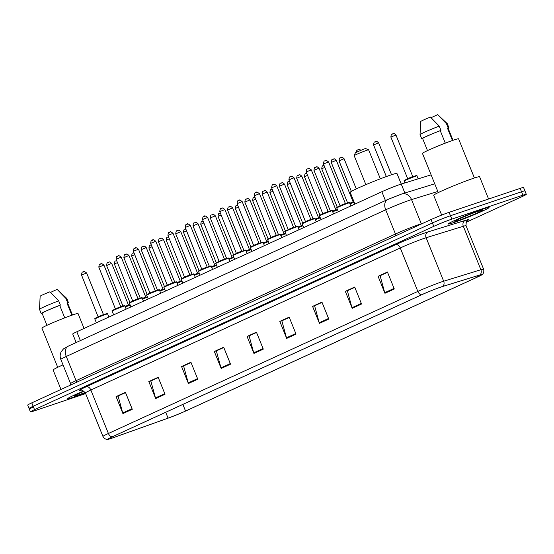 <?xml version="1.0" encoding="UTF-8"?>
<svg xmlns="http://www.w3.org/2000/svg" width="554" height="554" viewBox="0 0 554 554"><rect width="100%" height="100%" fill="white"/><g stroke="black" fill="none" stroke-linecap="round" stroke-linejoin="round"><path stroke-width="0.83" d="M76.161 342.538L72.719 334.007A13.753 0.72 -22 0 1 76.798 331.777L381.851 191.726A13.753 0.72 -22 0 1 401.241 184.067L431.109 174.856M466.032 222.341L522.214 196.545A13.753 0.72 158 0 0 526.3 194.316L523.558 187.522A13.753 0.72 158 0 0 520.158 188.381L449.072 212.334A13.753 0.72 158 0 0 431.047 219.557L31.786 402.862A13.753 0.72 158 0 0 27.7 405.092L29.071 408.492A13.753 0.72 158 0 0 32.464 407.633M526.3 194.316A13.753 0.72 158 0 0 522.907 195.174L451.822 219.128A13.753 0.72 158 0 0 433.796 226.351L34.528 409.655L33.157 406.262A13.753 0.72 158 0 0 29.071 408.492A13.753 0.72 158 0 1 33.157 406.262L432.425 222.95L33.157 406.262L31.786 402.862M451.822 219.128L450.45 215.735A13.753 0.72 158 0 0 432.425 222.95A13.753 0.72 158 0 1 450.45 215.735L521.536 191.774L450.45 215.735L449.072 212.334M524.929 190.915A13.753 0.72 158 0 0 521.536 191.774A13.753 0.72 158 0 1 524.929 190.915M73.128 397.329A22.008 1.15 158 0 0 85.316 392.807A22.008 1.15 158 0 1 73.128 397.329A22.008 1.15 158 0 1 67.692 398.7A22.008 1.15 158 0 0 73.128 397.329M453.678 222.618A22.008 1.15 158 0 0 476.295 213.816A22.008 1.15 158 0 0 489.05 207.501A22.008 1.15 158 0 0 483.621 208.872A22.008 1.15 158 0 0 460.997 217.674A22.008 1.15 158 0 0 448.241 223.989A22.008 1.15 158 0 0 453.678 222.618A22.008 1.15 158 0 0 476.295 213.816A22.008 1.15 158 0 0 489.05 207.501A22.008 1.15 158 0 0 483.621 208.872A22.008 1.15 158 0 0 460.997 217.674A22.008 1.15 158 0 0 448.241 223.989A22.008 1.15 158 0 0 453.678 222.618M111.631 438.249A14.674 0.769 -22 0 1 108.009 439.163A14.674 0.769 -22 0 1 112.365 436.781L421.795 294.721A14.674 0.769 -22 0 1 442.473 286.55L479.674 275.082A14.674 0.769 -22 0 1 481.841 274.639A14.674 0.769 -22 0 1 477.486 277.014L185.548 411.047A14.674 0.769 -22 0 1 168.077 418.138L113.383 437.639A14.674 0.769 -22 0 1 111.631 438.249M111.382 438.366A15.041 0.789 158 0 0 113.182 437.736L167.869 418.235A15.041 0.789 158 0 0 185.777 410.971L477.721 276.938A15.041 0.789 158 0 0 482.008 274.722A15.041 0.789 158 0 0 479.965 274.95L442.764 286.425A15.041 0.789 158 0 0 421.559 294.797L112.13 436.864A15.041 0.789 158 0 0 107.947 439.343A15.041 0.789 158 0 0 111.382 438.366M394.296 288.994L387.433 272.014L378.077 276.308L384.94 293.288L394.296 288.994M387.551 272.305L380.106 275.726L384.732 292.692A3.67 2.431 65.3 0 0 384.94 293.288M380.411 275.58L378.077 276.308M361.547 304.028L354.685 287.048L345.329 291.349L352.185 308.329L361.547 304.028M354.802 287.339L347.351 290.76L351.984 307.726A3.67 2.431 65.3 0 0 352.185 308.329M347.656 290.621L345.329 291.349M328.792 319.069L321.929 302.089L312.574 306.383L319.436 323.363L328.792 319.069M322.047 302.38L314.603 305.801L319.229 322.76A3.67 2.431 65.3 0 0 319.436 323.363M314.907 305.656L312.574 306.383M296.037 334.104L289.181 317.123L279.818 321.417L286.681 338.404L296.037 334.104M289.299 317.414L281.848 320.835L286.48 337.802A3.67 2.431 65.3 0 0 286.681 338.404M282.152 320.697L279.818 321.417M132.281 409.288L125.419 392.308L116.063 396.602L122.919 413.589L132.281 409.288M125.536 392.599L118.085 396.02L122.718 412.986A3.67 2.431 65.3 0 0 122.919 413.589M118.397 395.881L116.063 396.602M165.03 394.254L158.167 377.274L148.811 381.567L155.674 398.548L165.03 394.254M158.285 377.565L150.84 380.986L155.473 397.945A3.67 2.431 65.3 0 0 155.674 398.548M151.145 380.84L148.811 381.567M197.785 379.213L190.922 362.233L181.567 366.533L188.422 383.513L197.785 379.213M191.04 362.524L183.589 365.945L188.222 382.911A3.67 2.431 65.3 0 0 188.422 383.513M183.9 365.806L181.567 366.533M230.533 364.179L223.678 347.199L214.315 351.492L221.178 368.472L230.533 364.179M223.795 347.49L216.344 350.911L220.977 367.877A3.67 2.431 65.3 0 0 221.178 368.472M216.649 350.765L214.315 351.492M263.288 349.145L256.426 332.158L247.07 336.458L253.933 353.438L263.288 349.145M256.544 332.455L249.099 335.869L253.725 352.836A3.67 2.431 65.3 0 0 253.933 353.438M249.404 335.731L247.07 336.458M83.793 390.979A22.008 1.15 158 0 0 67.692 398.7A22.008 1.15 158 0 1 83.793 390.979M34.528 409.655A13.753 0.72 158 0 0 30.442 411.885A13.753 0.72 158 0 0 33.842 411.026L85.635 393.575M314.887 305.607L322.026 302.325M347.635 290.566L354.782 287.291M380.39 275.532L387.53 272.249M216.628 350.717L223.768 347.434M183.88 365.751L191.019 362.475M151.124 380.792L158.264 377.509M118.369 395.826L125.516 392.544M282.131 320.641L289.278 317.359M249.383 335.676L256.523 332.4M63.024 364.857A24.757 1.295 158 0 0 53.136 370.017L60.988 389.455M84.056 328.446L78.038 313.536A19.487 1.018 158 0 0 73.225 314.748A19.487 1.018 158 0 0 53.198 322.546A19.487 1.018 158 0 0 41.903 328.134L57.727 367.302M84.139 391.242A14.951 0.783 158 0 0 74.243 396.013A14.951 0.783 158 0 0 77.927 395.127A14.951 0.783 158 0 0 85.143 392.467M72.449 315.011L67.574 302.948A13.753 0.72 158 0 0 66.944 302.976L71.882 315.212M57.152 289.382A9.169 0.478 158 0 0 57.145 289.375A9.169 0.478 158 0 0 57.131 289.361L50.525 292.394M67.678 303.197A14.674 0.769 158 0 0 68.426 302.602L66.709 298.357A14.674 0.769 158 0 0 66.702 298.343A14.674 0.769 158 0 0 65.905 298.419L67.623 302.664L66.944 302.976M66.702 298.343L57.145 289.375L65.905 298.419M68.426 302.602A14.674 0.769 158 0 0 67.623 302.664M64.742 317.851L59.714 305.413A13.753 0.72 158 0 0 42.069 313.252L46.945 325.316M59.714 305.413L60.4 305.102L58.682 300.857L49.908 291.799A9.169 0.478 158 0 0 40.144 296.238L39.5 309.333A14.674 0.769 158 0 0 39.507 309.354L41.218 313.599A14.674 0.769 158 0 0 42.021 313.536L42.159 313.474M58.682 300.857A14.674 0.769 158 0 0 39.5 309.333M60.4 305.102A14.674 0.769 158 0 0 41.218 313.599M354.172 155.653A7.798 0.409 158 0 1 358.867 153.368A7.798 0.409 158 0 1 366.7 150.321A7.798 0.409 158 0 1 368.604 149.822A7.798 0.409 158 0 0 368.604 149.822L365.626 148.562L364.283 148.915L355.439 152.682L354.172 155.653A7.798 0.409 158 0 0 354.172 155.681L365.875 184.655M404.863 193.021L396.955 173.45A25.214 1.323 158 0 0 390.729 175.022A25.214 1.323 158 0 0 364.809 185.112A25.214 1.323 158 0 0 350.197 192.349L354.934 204.08M416.262 297.256L423.692 293.862M488.593 199.018L479.598 176.754A24.757 1.295 158 0 0 473.483 178.291A24.757 1.295 158 0 0 448.034 188.194A24.757 1.295 158 0 0 433.685 195.299L441.676 215.077M474.411 177.986L458.587 138.819A19.487 1.018 158 0 0 453.774 140.037A19.487 1.018 158 0 0 433.747 147.828A19.487 1.018 158 0 0 422.453 153.423L438.276 192.584M458.477 220.416A14.951 0.783 158 0 0 474.176 214.287A14.951 0.783 158 0 0 482.472 210.111A14.951 0.783 158 0 0 478.815 211.074A14.951 0.783 158 0 0 463.788 216.912A14.951 0.783 158 0 0 454.792 221.295A14.951 0.783 158 0 0 458.477 220.416M452.999 140.3L448.124 128.23A13.753 0.72 158 0 0 447.494 128.265L452.431 140.494M448.228 128.48A14.674 0.769 158 0 0 448.975 127.891L447.258 123.646A14.674 0.769 158 0 0 447.251 123.625A14.674 0.769 158 0 0 446.455 123.701L437.681 114.65A9.169 0.478 158 0 0 437.681 114.65L431.074 117.683M446.455 123.701L448.172 127.946L447.494 128.265M448.975 127.891A14.674 0.769 158 0 0 448.172 127.946M445.291 143.14L440.264 130.696A13.753 0.72 158 0 0 422.619 138.535L427.494 150.605M440.264 130.696L440.949 130.384L439.232 126.139L430.458 117.081A9.169 0.478 158 0 0 420.694 121.527L420.05 134.615A14.674 0.769 158 0 0 420.057 134.636L421.767 138.881A14.674 0.769 158 0 0 422.57 138.819L422.709 138.756M439.232 126.139A14.674 0.769 158 0 0 420.05 134.615M440.949 130.384A14.674 0.769 158 0 0 421.767 138.881M80.365 340.606L76.798 331.777M385.418 200.555L381.851 191.726M437.833 191.49L411.546 199.599A18.337 0.963 158 0 0 409.725 200.188A18.337 0.963 158 0 0 385.688 209.814L66.279 356.457A18.337 0.963 158 0 0 60.829 359.435C59.811 356.748 59.964 354.138 61.279 351.589L63.488 348.888L68.232 346.174L387.641 199.53A9.169 6.08 -114.7 0 0 385.688 209.814L395.466 234.01A18.337 0.963 -22 0 1 419.503 224.384A18.337 0.963 -22 0 1 421.317 223.795L422.82 223.338M76.189 382.475A2.292 1.517 65.3 0 0 76.057 380.653L66.279 356.457A9.169 6.08 -114.7 0 1 68.232 346.174M421.4 223.982A2.292 1.953 72.9 0 1 421.317 223.795L411.546 199.599A9.169 7.798 -107.1 0 0 401.692 193.997L434.731 183.81M70.711 384.995L70.607 383.631A18.337 0.963 -22 0 1 76.057 380.653L395.466 234.01A2.292 1.517 65.3 0 1 395.598 235.831M431.047 219.557L433.796 226.351M520.158 188.381L522.907 195.174M81.369 390.196A22.922 1.198 -22 0 1 86.237 386.747L395.667 244.681A4.584 3.04 -114.7 0 1 400.272 247.95L90.842 390.016A18.337 0.963 158 0 0 85.392 392.987C82.664 390.335 81.216 389.407 81.05 390.21M395.667 244.681A22.922 1.198 -22 0 1 425.714 232.652A22.922 1.198 -22 0 1 427.986 231.911L465.18 220.444A22.922 1.198 -22 0 1 466.987 220.907M424.309 238.331A18.337 0.963 158 0 0 400.272 247.95L417.834 291.425A18.337 0.963 -22 0 1 443.685 281.21L480.886 269.743A18.337 0.963 -22 0 1 483.6 269.189L466.032 225.713A18.337 0.963 158 0 0 463.324 226.267L426.123 237.742A18.337 0.963 158 0 0 424.309 238.331M479.965 274.95A4.584 3.899 -107.1 0 0 480.886 269.743L463.324 226.267A4.584 3.899 72.9 0 1 465.18 220.444M442.764 286.425A4.584 3.899 -107.1 0 0 443.685 281.21L426.123 237.742A4.584 3.899 72.9 0 1 427.986 231.911M421.559 294.797A4.584 3.04 -114.7 0 1 417.834 291.425L108.404 433.484A4.584 3.04 65.3 0 0 112.13 436.864M107.947 439.343C108.3 439.322 105.149 440.188 102.961 436.462A18.337 0.963 -22 0 1 108.404 433.484L90.842 390.016A4.584 3.04 -114.7 0 0 86.237 386.747M477.486 277.014L477.036 275.892M113.383 437.639L112.933 436.524M168.077 418.138L165.715 412.287M185.548 411.047L182.868 404.413M263.053 348.556L253.725 352.836M230.298 363.59L220.977 367.877M197.549 378.631L188.222 382.911M164.794 393.665L155.473 397.945M132.039 408.707L122.718 412.986M295.801 333.522L286.48 337.802M328.557 318.481L319.229 322.76M361.305 303.447L351.984 307.726M394.06 288.405L384.732 292.692M94.866 319.069C94.332 318.896 94.852 318.439 96.444 317.698L105.468 314.049C107.206 313.453 107.926 313.405 107.621 313.91A6.877 0.36 158 0 0 105.925 314.34A6.877 0.36 158 0 0 98.854 317.096A6.877 0.36 158 0 0 94.866 319.069L96.375 322.788M98.349 316.673L103.453 314.61L86.646 273.004L81.542 275.068L98.245 317.158M96.514 318.135L97.137 317.38L105.44 314.063M82.92 272.056L83.55 271.772M112.15 311.133C111.61 310.96 112.137 310.51 113.722 309.769L122.746 306.12C124.491 305.517 125.204 305.476 124.899 305.981A6.877 0.36 158 0 0 123.203 306.41A6.877 0.36 158 0 0 116.132 309.16A6.877 0.36 158 0 0 112.15 311.133L113.653 314.859M115.634 308.737L120.73 306.674L103.923 265.075L98.82 267.132L115.523 309.222M113.799 310.198L114.415 309.444L122.718 306.127M100.205 264.126L100.828 263.836M129.428 303.197C128.895 303.031 129.414 302.574 131 301.833L140.023 298.184C141.769 297.588 142.489 297.54 142.184 298.045A6.877 0.36 158 0 0 140.487 298.474A6.877 0.36 158 0 0 133.417 301.224A6.877 0.36 158 0 0 129.428 303.197L130.938 306.923M132.912 300.801L138.015 298.744L121.208 257.139L116.105 259.203L132.808 301.286M131.076 302.262L131.693 301.514L140.003 298.191M117.483 256.19L118.106 255.906M146.713 295.268C146.173 295.095 146.699 294.638 148.285 293.897L157.308 290.248C159.046 289.652 159.767 289.603 159.462 290.109A6.877 0.36 158 0 0 157.765 290.538A6.877 0.36 158 0 0 150.695 293.295A6.877 0.36 158 0 0 146.713 295.268L148.216 298.987M150.196 292.872L155.293 290.808L138.486 249.203L133.382 251.267L150.086 293.357M148.361 294.333L148.978 293.578L157.281 290.261M134.767 248.254L135.391 247.97M165.639 286.397L166.255 285.642L174.565 282.325C176.331 281.716 177.051 281.674 176.747 282.18A6.877 0.36 158 0 0 175.043 282.609A6.877 0.36 158 0 0 167.98 285.358A6.877 0.36 158 0 0 163.991 287.332L165.494 291.058M167.474 284.936L172.578 282.872L155.764 241.274L150.667 243.331L167.37 285.421M152.045 240.325L152.669 240.034M181.269 279.396C180.736 279.23 181.255 278.773 182.848 278.032L191.871 274.382C193.609 273.787 194.329 273.738 194.025 274.244A6.877 0.36 158 0 0 192.328 274.673A6.877 0.36 158 0 0 185.258 277.422A6.877 0.36 158 0 0 181.269 279.396L182.778 283.122M184.752 277L189.856 274.943L173.049 233.338L167.945 235.402L184.648 277.485M182.917 278.461L183.54 277.713L191.843 274.389M169.33 232.389L169.953 232.105M198.554 271.46C198.013 271.294 198.54 270.837 200.126 270.096L209.149 266.446C210.894 265.851 211.607 265.802 211.303 266.308A6.877 0.36 158 0 0 209.606 266.737A6.877 0.36 158 0 0 202.535 269.493A6.877 0.36 158 0 0 198.554 271.46L200.056 275.186M202.037 269.071L207.134 267.007L190.327 225.402L185.223 227.465L201.926 269.556M200.202 270.532L200.818 269.777L209.121 266.46M186.608 224.453L187.231 224.169M217.48 262.596L218.096 261.841L226.406 258.524C228.172 257.915 228.892 257.873 228.587 258.379A6.877 0.36 158 0 0 226.891 258.808A6.877 0.36 158 0 0 219.82 261.557A6.877 0.36 158 0 0 215.831 263.531L217.341 267.257M219.315 261.135L224.418 259.071L207.612 217.473L202.508 219.529L219.211 261.62M203.886 216.524L204.509 216.233M233.116 255.595C232.576 255.429 233.102 254.972 234.688 254.231L243.712 250.581C245.45 249.986 246.17 249.937 245.865 250.443A6.877 0.36 158 0 0 244.169 250.872A6.877 0.36 158 0 0 237.098 253.621A6.877 0.36 158 0 0 233.116 255.595L234.619 259.32M236.6 253.199L241.696 251.142L224.889 209.537L219.786 211.6L236.489 253.684M234.764 254.66L235.381 253.912L243.684 250.588M221.171 208.588L221.794 208.304M250.394 247.659C249.854 247.493 250.38 247.036 251.966 246.295L260.989 242.645C262.734 242.05 263.455 242.001 263.15 242.507A6.877 0.36 158 0 0 261.446 242.936A6.877 0.36 158 0 0 254.383 245.692A6.877 0.36 158 0 0 250.394 247.659L251.897 251.384M253.877 245.27L258.981 243.206L242.167 201.601L237.07 203.664L253.774 245.754M252.042 246.731L252.659 245.976L260.969 242.659M238.449 200.652L239.072 200.368M267.672 239.73C267.139 239.557 267.665 239.106 269.251 238.365L278.274 234.716C280.012 234.113 280.733 234.072 280.428 234.577A6.877 0.36 158 0 0 278.731 235.007A6.877 0.36 158 0 0 271.661 237.756A6.877 0.36 158 0 0 267.672 239.73L269.182 243.455M271.155 237.334L276.259 235.27L259.452 193.671L254.348 195.728L271.051 237.818M269.32 238.795L269.943 238.04L278.247 234.723M255.733 192.723L256.357 192.432M284.957 231.794C284.417 231.627 284.943 231.17 286.529 230.429L295.552 226.78C297.297 226.184 298.01 226.136 297.706 226.641A6.877 0.36 158 0 0 296.009 227.071A6.877 0.36 158 0 0 288.939 229.82A6.877 0.36 158 0 0 284.957 231.794L286.46 235.519M288.44 229.398L293.537 227.341L276.73 185.735L271.633 187.799L288.329 229.882M286.605 230.859L287.221 230.111L295.524 226.787M273.011 184.787L273.634 184.503M302.235 223.858C301.701 223.691 302.221 223.234 303.814 222.493L312.837 218.844C314.575 218.248 315.295 218.2 314.991 218.705A6.877 0.36 158 0 0 313.294 219.135A6.877 0.36 158 0 0 306.224 221.891A6.877 0.36 158 0 0 302.235 223.858L303.744 227.583M305.718 221.468L310.822 219.405L294.015 177.799L288.911 179.863L305.614 221.953M303.883 222.93L304.499 222.175L312.809 218.858M290.289 176.851L290.912 176.567M319.519 215.928C318.979 215.755 319.506 215.305 321.091 214.564L330.115 210.915C331.853 210.312 332.573 210.271 332.268 210.776A6.877 0.36 158 0 0 330.572 211.206A6.877 0.36 158 0 0 323.501 213.955A6.877 0.36 158 0 0 319.519 215.928L321.022 219.654M323.003 213.532L328.1 211.469L311.293 169.87L306.189 171.927L322.892 214.017M321.168 214.994L321.784 214.239L330.087 210.922M307.574 168.922L308.197 168.631M336.797 207.992C336.257 207.826 336.784 207.369 338.369 206.628L347.393 202.979C349.138 202.383 349.858 202.335 349.553 202.84A6.877 0.36 158 0 0 347.857 203.27A6.877 0.36 158 0 0 340.786 206.019A6.877 0.36 158 0 0 336.797 207.992L338.3 211.718M340.281 205.596L345.384 203.54L328.57 161.934L323.474 163.998L340.177 206.081M338.446 207.058L339.062 206.31L347.372 202.986M324.852 160.985L325.475 160.702M130.204 305.109A6.877 0.36 158 0 0 125.315 307.006M125.156 306.604L130.045 304.714L125.156 306.597M125.059 306.362L128.507 305.109L128.923 305.386M111.015 263.676L106.597 265.567C107.171 260.699 107.926 263.448 108.722 262.222C109.242 262.748 108.681 260.588 111.7 263.51L111.015 263.676M107.975 262.561L108.598 262.271M147.482 297.179A6.877 0.36 158 0 0 142.6 299.07M142.433 298.668L147.322 296.785L142.433 298.668M142.336 298.426L145.106 297.346L146.201 297.456M128.299 255.747L123.874 257.638C124.449 252.762 125.211 255.519 126.007 254.286C126.52 254.819 125.959 252.652 128.978 255.574L128.299 255.747M125.259 254.625L125.883 254.341M164.767 289.243A6.877 0.36 158 0 0 159.877 291.134M159.711 290.732L164.607 288.849L159.711 290.732M159.614 290.49L163.07 289.243L163.478 289.52M145.577 247.811L141.159 249.702C141.734 244.833 142.489 247.583 143.285 246.357C143.805 246.883 143.244 244.716 146.256 247.638L145.577 247.811M142.537 246.689L143.161 246.405M182.044 281.307A6.877 0.36 158 0 0 177.155 283.205M176.996 282.796L181.885 280.913L176.996 282.796M176.899 282.561L180.348 281.307L180.763 281.584M162.862 239.875L158.437 241.766C159.012 236.897 159.767 239.647 160.57 238.421C161.082 238.947 160.522 236.787 163.541 239.709L162.862 239.875M159.822 238.76L160.445 238.469M199.322 273.378A6.877 0.36 158 0 0 194.44 275.269M194.274 274.867L199.163 272.983L194.274 274.867M194.177 274.625L196.947 273.544L198.041 273.655M180.14 231.946L175.715 233.836C176.297 228.961 177.051 231.717 177.848 230.485C178.36 231.018 177.806 228.85 180.819 231.773L180.14 231.946M177.1 230.824L177.723 230.54M216.607 265.442A6.877 0.36 158 0 0 211.718 267.333M211.559 266.931L216.448 265.047L211.559 266.931M211.462 266.689L214.91 265.442L215.326 265.719M197.418 224.01L193 225.9C193.575 221.032 194.329 223.781 195.133 222.556C195.645 223.082 195.084 220.914 198.103 223.837L197.418 224.01M194.378 222.888L195.001 222.604M233.885 257.506A6.877 0.36 158 0 0 229.003 259.404M228.837 258.995L233.726 257.111L228.837 258.995M228.74 258.76L232.188 257.506L232.604 257.783M214.703 216.074L210.278 217.964C210.852 213.096 211.614 215.845 212.411 214.62C212.923 215.146 212.362 212.985 215.381 215.908L214.703 216.074M211.663 214.959L212.286 214.668M251.17 249.577A6.877 0.36 158 0 0 246.281 251.468M246.114 251.066L251.01 249.182L246.114 251.066M246.018 250.823L248.794 249.743L249.882 249.854M231.981 208.145L227.562 210.035C228.137 205.16 228.892 207.916 229.688 206.684C230.208 207.217 229.647 205.049 232.659 207.972L231.981 208.145M228.941 207.023L229.564 206.739M268.448 241.641A6.877 0.36 158 0 0 263.559 243.531M263.399 243.13L268.288 241.246L263.399 243.13M263.302 242.887L266.751 241.641L267.166 241.918M249.265 200.209L244.84 202.099C245.415 197.231 246.17 199.98 246.973 198.754C247.486 199.281 246.925 197.113 249.944 200.036L249.265 200.209M246.225 199.087L246.849 198.803M285.726 233.705A6.877 0.36 158 0 0 280.843 235.602M280.677 235.194L285.566 233.31L280.677 235.194M280.58 234.958L284.029 233.705L284.444 233.982M266.543 192.273L262.125 194.163C262.7 189.295 263.455 192.044 264.251 190.818C264.764 191.345 264.21 189.184 267.222 192.106L266.543 192.273M263.503 191.158L264.126 190.867M303.01 225.776A6.877 0.36 158 0 0 298.121 227.666M297.962 227.265L302.851 225.381L297.962 227.265M297.865 227.022L300.635 225.942L301.729 226.053M283.828 184.344L279.403 186.234C279.978 181.359 280.733 184.115 281.536 182.882C282.048 183.416 281.487 181.248 284.507 184.17L283.828 184.344M280.781 183.222L281.404 182.938M320.288 217.84A6.877 0.36 158 0 0 315.406 219.73M315.24 219.329L320.129 217.445L315.24 219.329M315.143 219.086L318.592 217.84L319.007 218.117M301.106 176.407L296.681 178.298C297.256 173.43 298.017 176.179 298.814 174.953C299.326 175.48 298.765 173.312 301.785 176.234L301.106 176.407M298.066 175.286L298.689 175.002M337.573 209.904A6.877 0.36 158 0 0 332.684 211.801M332.525 211.393L337.414 209.509L332.518 211.393M332.421 211.157L335.876 209.904L336.285 210.181M318.384 168.471L313.966 170.362C314.54 165.494 315.295 168.243 316.092 167.017C316.611 167.543 316.05 165.383 319.062 168.305L318.384 168.471M315.344 167.356L315.967 167.066M354.179 202.217A6.877 0.36 158 0 0 349.962 203.865M349.803 203.463L354.02 201.815L349.803 203.463M349.706 203.221L352.476 202.141L353.57 202.252M335.669 160.542L331.244 162.433C331.818 157.558 332.573 160.314 333.376 159.081C333.889 159.614 333.328 157.447 336.347 160.369L335.669 160.542M332.629 159.42L333.252 159.137M117.476 262.596L114.366 264.002C114.941 259.133 115.703 261.883 116.499 260.657L116.672 260.602M115.751 260.996L116.375 260.705M134.754 254.667L131.651 256.073C132.226 251.197 132.981 253.954 133.777 252.721L133.95 252.672M133.029 253.06L133.653 252.776M152.038 246.731L148.929 248.137C149.504 243.268 150.259 246.018 151.062 244.792L151.235 244.736M150.314 245.124L150.937 244.84M169.316 238.795L166.207 240.201C166.789 235.332 167.543 238.082 168.34 236.856L168.513 236.8M167.592 237.195L168.215 236.904M186.601 230.866L183.492 232.271C184.067 227.396 184.821 230.152 185.625 228.92L185.791 228.871M184.87 229.259L185.493 228.975M203.879 222.93L200.77 224.335C201.344 219.467 202.106 222.216 202.903 220.991L203.076 220.935M202.155 221.323L202.778 221.039M221.157 214.994L218.054 216.399C218.629 211.531 219.384 214.28 220.18 213.055L220.353 212.999M219.432 213.394L220.056 213.103M238.442 207.064L235.332 208.47C235.907 203.595 236.662 206.351 237.465 205.118L237.638 205.07M236.717 205.458L237.341 205.174M255.719 199.128L252.617 200.534C253.192 195.666 253.947 198.415 254.743 197.189L254.916 197.134M253.995 197.522L254.618 197.238M273.004 191.192L269.895 192.598C270.47 187.73 271.225 190.479 272.028 189.253L272.194 189.198M271.273 189.593L271.896 189.302M290.282 183.263L287.173 184.669C287.748 179.794 288.509 182.55 289.306 181.317L289.479 181.269M288.558 181.657L289.181 181.373M307.567 175.327L304.458 176.733C305.032 171.865 305.787 174.614 306.584 173.388L306.757 173.333M305.836 173.721L306.459 173.437M324.845 167.391L321.736 168.797C322.31 163.929 323.065 166.678 323.868 165.452L324.042 165.397M323.12 165.791L323.744 165.501M343.438 158.977L339.02 160.868C339.595 155.993 340.35 158.749 341.146 157.516C341.666 158.049 341.105 155.882 344.117 158.804L343.438 158.977M340.398 157.855L341.022 157.571M357.676 149.919L358.299 149.635M378.001 143.105L373.576 144.996C374.151 140.127 374.913 142.877 375.709 141.651C376.221 142.177 375.66 140.017 378.68 142.939L378.001 143.105M374.961 141.99L375.584 141.699M415.244 176.338A6.877 0.36 158 0 0 408.173 179.087A6.877 0.36 158 0 0 404.185 181.061C403.644 180.895 404.171 180.438 405.757 179.697L414.78 176.047C416.504 175.452 417.224 175.403 416.94 175.909A6.877 0.36 158 0 0 415.244 176.338M405.833 180.126L406.449 179.378L414.759 176.054M390.861 137.067C391.436 132.191 392.19 134.947 392.987 133.715C393.506 134.248 392.945 132.081 395.958 135.003L390.861 137.067L407.668 178.665L412.093 176.774L413.18 176.878M392.239 134.054L392.862 133.77M387.641 199.53L401.692 193.997M60.829 359.435L70.607 383.631M482.008 274.722C481.745 274.95 484.611 273.392 483.6 269.189M30.442 411.885L29.071 408.492M102.961 436.462L85.392 392.987M466.032 225.713C466.149 221.905 466.551 220.236 467.23 220.7M368.625 149.836L380.335 178.817M437.695 114.657L447.251 123.625M86.646 273.004C84.464 271.398 83.474 270.968 83.675 271.723C82.871 272.949 82.117 270.2 81.542 275.068M107.621 313.91L108.889 317.047M103.868 314.887L103.453 314.61M103.923 265.075C101.749 263.462 100.759 263.032 100.953 263.787C100.156 265.013 99.401 262.264 98.82 267.132M124.899 305.981L126.167 309.111M121.146 306.951L120.73 306.674M121.208 257.139C119.027 255.532 118.037 255.103 118.231 255.851C117.434 257.084 116.679 254.328 116.105 259.203M142.184 298.045L143.451 301.182M138.431 299.022L138.015 298.744M138.486 249.203C136.312 247.596 135.321 247.167 135.515 247.922C134.719 249.148 133.957 246.398 133.382 251.267M159.462 290.109L160.729 293.246M155.709 291.085L155.293 290.808M155.764 241.274C153.59 239.66 152.599 239.231 152.793 239.986C151.997 241.212 151.242 238.462 150.667 243.331M176.747 282.18L178.007 285.31M172.987 283.149L172.578 282.872M163.991 287.332C163.451 287.159 163.977 286.709 165.563 285.968L174.586 282.318M173.049 233.338C170.867 231.731 169.877 231.302 170.078 232.05C169.275 233.282 168.52 230.526 167.945 235.402M194.025 274.244L195.292 277.374M190.271 275.22L189.856 274.943M190.327 225.402C188.152 223.795 187.162 223.366 187.356 224.121C186.559 225.346 185.805 222.597 185.223 227.465M211.303 266.308L212.57 269.445M207.549 267.284L207.134 267.007M207.612 217.473C205.43 215.859 204.44 215.43 204.641 216.185C203.837 217.41 203.083 214.661 202.508 219.529M228.587 258.379L229.855 261.509M224.834 259.348L224.418 259.071M215.831 263.531C215.298 263.358 215.818 262.908 217.403 262.167L226.427 258.517M224.889 209.537C222.715 207.93 221.725 207.501 221.919 208.249C221.122 209.481 220.36 206.725 219.786 211.6M245.865 250.443L247.132 253.573M242.112 251.419L241.696 251.142M242.167 201.601C239.993 199.994 239.003 199.565 239.196 200.319C238.4 201.545 237.645 198.796 237.07 203.664M263.15 242.507L264.41 245.644M259.39 243.483L258.981 243.206M259.452 193.671C257.271 192.058 256.28 191.629 256.481 192.383C255.678 193.609 254.923 190.86 254.348 195.728M280.428 234.577L281.695 237.708M276.675 235.547L276.259 235.27M276.73 185.735C274.555 184.129 273.565 183.699 273.759 184.447C272.963 185.68 272.208 182.924 271.633 187.799M297.706 226.641L298.973 229.772M293.952 227.618L293.537 227.341M294.015 177.799C291.833 176.193 290.843 175.763 291.044 176.518C290.241 177.744 289.486 174.995 288.911 179.863M314.991 218.705L316.258 221.842M311.237 219.682L310.822 219.405M311.293 169.87C309.118 168.257 308.128 167.827 308.322 168.582C307.525 169.808 306.764 167.059 306.189 171.927M332.268 210.776L333.536 213.906M328.515 211.746L328.1 211.469M328.57 161.934C326.396 160.328 325.406 159.898 325.6 160.646C324.803 161.879 324.048 159.123 323.474 163.998M349.553 202.84L350.814 205.97M345.793 203.817L345.384 203.54M106.597 265.567L122.953 306.05M111.7 263.51L128.507 305.109M123.874 257.638L140.231 298.114M128.978 255.574L145.785 297.179M141.159 249.702L157.509 290.178M146.256 247.638L163.07 289.243M158.437 241.766L174.794 282.249M163.541 239.709L180.348 281.307M175.715 233.836L192.072 274.313M180.819 231.773L197.626 273.378M193 225.9L209.357 266.377M198.103 223.837L214.91 265.442M210.278 217.964L226.634 258.448M215.381 215.908L232.188 257.506M227.562 210.035L243.912 250.512M232.659 207.972L249.473 249.577M244.84 202.099L261.197 242.576M249.944 200.036L266.751 241.641M262.125 194.163L278.475 234.647M267.222 192.106L284.029 233.705M279.403 186.234L295.76 226.711M284.507 184.17L301.314 225.776M296.681 178.298L313.038 218.775M301.785 176.234L318.592 217.84M313.966 170.362L330.316 210.845M319.062 168.305L335.876 209.904M331.244 162.433L347.6 202.909M336.347 160.369L353.154 201.975M114.366 264.002L129.885 302.408M131.651 256.073L147.163 294.479M148.929 248.137L164.448 286.543M166.207 240.201L181.726 278.607M183.492 232.271L199.011 270.677M200.77 224.335L216.289 262.741M218.054 216.399L233.566 254.805M235.332 208.47L250.851 246.876M252.617 200.534L268.129 238.94M269.895 192.598L285.414 231.004M287.173 184.669L302.692 223.075M304.458 176.733L319.977 215.139M321.736 168.797L337.254 207.203M339.02 160.868L351.354 191.407M344.117 158.804L356.277 188.907M356.139 152.253L356.637 150.633L357.614 149.912L359.234 149.435L360.945 150.162M373.576 144.996L386.332 176.567M378.68 142.939L391.533 174.752M404.185 181.061L404.939 182.924M416.94 175.909L418.131 178.859M395.958 135.003L412.772 176.608M407.668 178.665L407.564 179.15"/></g></svg>
